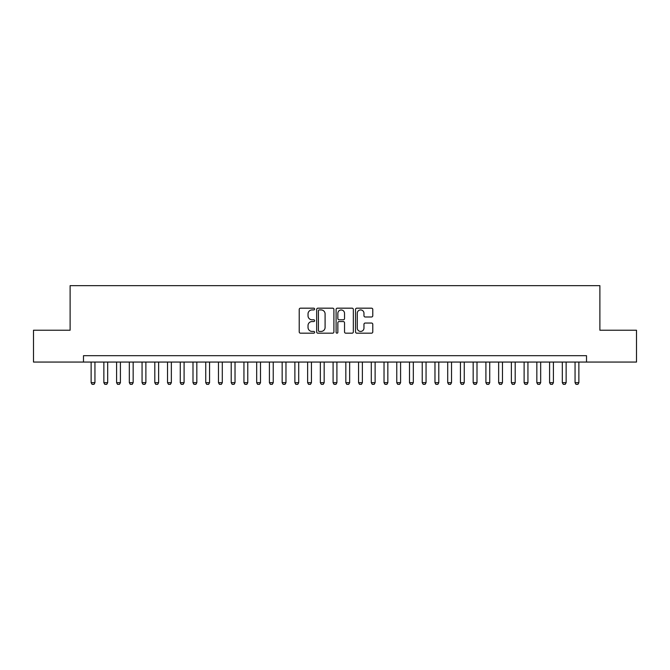 <?xml version="1.0" encoding="UTF-8"?>
<svg xmlns="http://www.w3.org/2000/svg" width="670" height="670" viewBox="0 0 670 670"><rect width="100%" height="100%" fill="white"/><g stroke="black" fill="none" stroke-linecap="round" stroke-linejoin="round"><path stroke-width="1" d="M314.624 309.046A0.871 0.871 0 0 0 313.753 308.175L300.47 308.175A1.248 1.248 0 0 0 299.222 309.423L299.222 331.926A1.248 1.248 0 0 0 300.47 333.174L313.753 333.174A0.871 0.871 0 0 0 314.624 332.295A0.871 0.871 0 0 0 313.753 331.424L312.027 331.424A4.003 4.003 0 0 1 308.033 327.421L308.033 325.545A4.003 4.003 0 0 1 312.027 321.55L313.753 321.55A0.871 0.871 0 0 0 314.624 320.67A0.871 0.871 0 0 0 313.753 319.799L312.027 319.799A4.003 4.003 0 0 1 308.033 315.796L308.033 313.92A4.003 4.003 0 0 1 312.027 309.925L313.753 309.925A0.871 0.871 0 0 0 314.624 309.046M371.532 316.985A1.248 1.248 0 0 0 372.78 315.738L372.78 309.423A1.248 1.248 0 0 0 371.532 308.175L356.783 308.175A1.248 1.248 0 0 0 355.536 309.423L355.536 331.926A1.248 1.248 0 0 0 356.783 333.174L371.532 333.174A1.248 1.248 0 0 0 372.78 331.926L372.78 324.297A1.248 1.248 0 0 0 371.532 323.049L365.217 323.049A1.248 1.248 0 0 0 363.969 324.297L363.969 328.082A3.342 3.342 0 0 1 360.628 331.424A3.342 3.342 0 0 1 357.278 328.082L357.278 313.267A3.342 3.342 0 0 1 360.628 309.925A3.342 3.342 0 0 1 363.969 313.267L363.969 315.738A1.248 1.248 0 0 0 365.217 316.985L371.532 316.985M83.482 362.06L33.5 362.06L33.5 330.226L70.115 330.226L70.115 285.654L599.885 285.654L599.885 330.226L636.5 330.226L636.5 362.06L586.518 362.06L586.518 355.695L83.482 355.695L83.482 362.06L586.518 362.06M333.903 309.423A1.248 1.248 0 0 0 332.655 308.175L317.907 308.175A1.248 1.248 0 0 0 316.659 309.423L316.659 331.926A1.248 1.248 0 0 0 317.907 333.174L332.655 333.174A1.248 1.248 0 0 0 333.903 331.926L333.903 309.423M337.345 308.175L352.093 308.175A1.248 1.248 0 0 1 353.341 309.423L353.341 331.926A1.248 1.248 0 0 1 352.093 333.174L345.779 333.174A1.248 1.248 0 0 1 344.531 331.926L344.531 322.798A1.248 1.248 0 0 0 343.283 321.55L339.095 321.55A1.248 1.248 0 0 0 337.847 322.798L337.847 332.295A0.871 0.871 0 0 1 336.968 333.174A0.871 0.871 0 0 1 336.097 332.295L336.097 309.423A1.248 1.248 0 0 1 337.345 308.175M319.28 309.925A0.871 0.871 0 0 0 318.409 310.796L318.409 330.545A0.871 0.871 0 0 0 319.28 331.424L321.097 331.424A4.003 4.003 0 0 0 325.092 327.421L325.092 313.92A4.003 4.003 0 0 0 321.097 309.925L319.28 309.925M344.531 313.326A3.342 3.342 0 0 0 341.189 309.984A3.342 3.342 0 0 0 337.847 313.326L337.847 318.552A1.248 1.248 0 0 0 339.095 319.799L343.283 319.799A1.248 1.248 0 0 0 344.531 318.552L344.531 313.326M91.128 362.06L91.128 382.696L94.947 382.696L94.947 362.06M94.947 382.696L93.993 384.346L92.083 384.346L91.128 382.696M103.858 362.06L103.858 382.696L107.677 382.696L107.677 362.06M107.677 382.696L106.723 384.346L104.813 384.346L103.858 382.696M116.597 362.06L116.597 382.696L120.416 382.696L120.416 362.06M120.416 382.696L119.461 384.346L117.552 384.346L116.597 382.696M129.327 362.06L129.327 382.696L133.154 382.696L133.154 362.06M133.154 382.696L132.199 384.346L130.281 384.346L129.327 382.696M142.065 362.06L142.065 382.696L145.884 382.696L145.884 362.06M145.884 382.696L144.929 384.346L143.02 384.346L142.065 382.696M154.804 362.06L154.804 382.696L158.623 382.696L158.623 362.06M158.623 382.696L157.668 384.346L155.758 384.346L154.804 382.696M167.534 362.06L167.534 382.696L171.352 382.696L171.352 362.06M171.352 382.696L170.398 384.346L168.488 384.346L167.534 382.696M180.272 362.06L180.272 382.696L184.091 382.696L184.091 362.06M184.091 382.696L183.136 384.346L181.227 384.346L180.272 382.696M193.002 362.06L193.002 382.696L196.829 382.696L196.829 362.06M196.829 382.696L195.875 384.346L193.957 384.346L193.002 382.696M205.74 362.06L205.74 382.696L209.559 382.696L209.559 362.06M209.559 382.696L208.605 384.346L206.695 384.346L205.74 382.696M218.479 362.06L218.479 382.696L222.298 382.696L222.298 362.06M222.298 382.696L221.343 384.346L219.433 384.346L218.479 382.696M231.209 362.06L231.209 382.696L235.028 382.696L235.028 362.06M235.028 382.696L234.073 384.346L232.163 384.346L231.209 382.696M243.947 362.06L243.947 382.696L247.766 382.696L247.766 362.06M247.766 382.696L246.811 384.346L244.902 384.346L243.947 382.696M256.677 362.06L256.677 382.696L260.504 382.696L260.504 362.06M260.504 382.696L259.541 384.346L257.632 384.346L256.677 382.696M269.415 362.06L269.415 382.696L273.234 382.696L273.234 362.06M273.234 382.696L272.28 384.346L270.37 384.346L269.415 382.696M282.154 362.06L282.154 382.696L285.973 382.696L285.973 362.06M285.973 382.696L285.018 384.346L283.109 384.346L282.154 382.696M294.884 362.06L294.884 382.696L298.703 382.696L298.703 362.06M298.703 382.696L297.748 384.346L295.839 384.346L294.884 382.696M307.622 362.06L307.622 382.696L311.441 382.696L311.441 362.06M311.441 382.696L310.486 384.346L308.577 384.346L307.622 382.696M320.352 362.06L320.352 382.696L324.171 382.696L324.171 362.06M324.171 382.696L323.216 384.346L321.307 384.346L320.352 382.696M333.091 362.06L333.091 382.696L336.909 382.696L336.909 362.06M336.909 382.696L335.955 384.346L334.045 384.346L333.091 382.696M345.829 362.06L345.829 382.696L349.648 382.696L349.648 362.06M349.648 382.696L348.693 384.346L346.784 384.346L345.829 382.696M358.559 362.06L358.559 382.696L362.378 382.696L362.378 362.06M362.378 382.696L361.423 384.346L359.514 384.346L358.559 382.696M371.297 362.06L371.297 382.696L375.116 382.696L375.116 362.06M375.116 382.696L374.161 384.346L372.252 384.346L371.297 382.696M384.027 362.06L384.027 382.696L387.846 382.696L387.846 362.06M387.846 382.696L386.892 384.346L384.982 384.346L384.027 382.696M396.766 362.06L396.766 382.696L400.585 382.696L400.585 362.06M400.585 382.696L399.63 384.346L397.72 384.346L396.766 382.696M409.496 362.06L409.496 382.696L413.323 382.696L413.323 362.06M413.323 382.696L412.368 384.346L410.459 384.346L409.496 382.696M422.234 362.06L422.234 382.696L426.053 382.696L426.053 362.06M426.053 382.696L425.098 384.346L423.189 384.346L422.234 382.696M434.972 362.06L434.972 382.696L438.791 382.696L438.791 362.06M438.791 382.696L437.837 384.346L435.927 384.346L434.972 382.696M447.702 362.06L447.702 382.696L451.521 382.696L451.521 362.06M451.521 382.696L450.567 384.346L448.657 384.346L447.702 382.696M460.441 362.06L460.441 382.696L464.26 382.696L464.26 362.06M464.26 382.696L463.305 384.346L461.395 384.346L460.441 382.696M473.171 362.06L473.171 382.696L476.998 382.696L476.998 362.06M476.998 382.696L476.043 384.346L474.125 384.346L473.171 382.696M485.909 362.06L485.909 382.696L489.728 382.696L489.728 362.06M489.728 382.696L488.773 384.346L486.864 384.346L485.909 382.696M498.647 362.06L498.647 382.696L502.467 382.696L502.467 362.06M502.467 382.696L501.512 384.346L499.602 384.346L498.647 382.696M511.378 362.06L511.378 382.696L515.197 382.696L515.197 362.06M515.197 382.696L514.242 384.346L512.332 384.346L511.378 382.696M524.116 362.06L524.116 382.696L527.935 382.696L527.935 362.06M527.935 382.696L526.98 384.346L525.071 384.346L524.116 382.696M536.846 362.06L536.846 382.696L540.673 382.696L540.673 362.06M540.673 382.696L539.719 384.346L537.801 384.346L536.846 382.696M549.584 362.06L549.584 382.696L553.403 382.696L553.403 362.06M553.403 382.696L552.448 384.346L550.539 384.346L549.584 382.696M562.323 362.06L562.323 382.696L566.142 382.696L566.142 362.06M566.142 382.696L565.187 384.346L563.277 384.346L562.323 382.696M575.053 362.06L575.053 382.696L578.872 382.696L578.872 362.06M578.872 382.696L577.917 384.346L576.007 384.346L575.053 382.696"/></g></svg>
